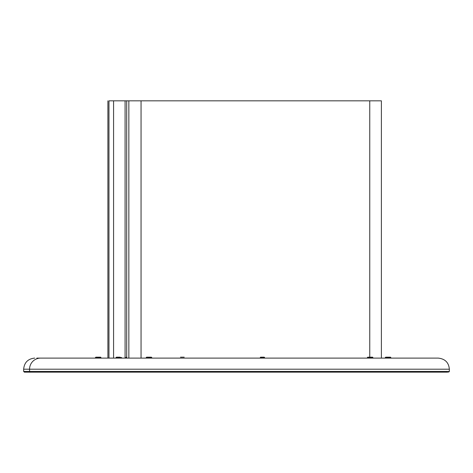 <?xml version="1.0" encoding="UTF-8"?>
<svg xmlns="http://www.w3.org/2000/svg" width="473" height="473" viewBox="0 0 473 473"><rect width="100%" height="100%" fill="white"/><g stroke="black" fill="none" stroke-linecap="round" stroke-linejoin="round"><path stroke-width="0.71" d="M108.961 100.832L108.961 358.102L108.961 100.832L113.579 100.832L113.579 358.102L113.579 100.832L108.961 100.832M125.091 100.832L113.579 100.832L126.705 100.832L125.091 100.832L125.091 358.102L125.091 100.832M107.903 358.102L107.903 100.832L107.903 358.102L99.72 358.102L99.72 357.547L95.422 357.547L100.974 357.547L100.607 357.174L95.794 357.174L99.513 357.174L99.72 357.547L99.513 357.174L100.607 357.174M128.851 100.832L128.851 358.102L128.851 100.832L126.705 100.832L369.756 100.832L369.756 357.174L369.756 100.832L128.851 100.832M126.705 358.102L126.705 100.832L126.705 358.102M141.055 358.102L141.055 100.832L141.055 358.102M381.386 358.102L381.386 100.832L369.756 100.832L381.386 100.832L381.386 358.102L436.053 358.102L40.643 358.102A11.104 11.08 90 0 0 29.563 369.206L437.07 369.206M447.777 372.168L24.549 372.168M438.187 358.102L433.747 358.102M426.167 358.102L420.532 358.102M413.242 358.102L119.166 358.102M105.467 358.102L84.425 358.102M437.07 371.429L29.563 371.429L449.35 371.429L449.35 369.206L29.563 369.206L29.563 371.429L23.65 371.429L29.563 371.429L29.563 369.206L23.65 369.206L29.563 369.206A11.104 11.08 -90 0 1 40.643 358.102L36.853 358.102M40.057 358.102L95.422 358.102L95.794 357.174M34.754 358.102L34.754 358.102C28.008 358.759 24.306 362.46 23.65 369.206L23.65 371.429L24.389 372.168L30.302 372.168A0.739 0.739 -90 0 1 29.563 371.429A0.739 0.739 90 0 0 30.302 372.168L436.331 372.168M390.485 357.174L385.672 357.174L389.397 357.174L389.598 357.547L390.858 357.547L390.485 357.174L389.397 357.174L389.598 357.547L385.306 357.547L385.672 357.174M386.394 357.174L386.766 357.174M389.007 357.919L387.091 357.919L389.007 357.919M126.261 357.174L125.889 357.547L126.705 357.547M96.516 357.174L96.882 357.174M371.66 358.102L371.66 357.547L367.367 357.547L372.919 357.547L372.547 357.174L367.74 357.174L371.459 357.174L371.66 357.547L371.459 357.174L372.547 357.174M368.461 357.174L368.828 357.174M263.343 357.547L264.602 357.547L264.23 357.174L260.31 357.547L260.511 357.174L263.183 357.174M264.23 357.174L260.511 357.174M260.836 357.174L262.817 357.174L260.836 357.174M180.485 357.174L184.204 357.174L180.485 357.174M180.81 357.174L182.791 357.174L180.81 357.174M119.775 357.174L116.423 357.174L120.148 357.174L120.349 358.102M117.15 357.174L117.517 357.174M116.423 357.174L116.056 357.547L121.608 357.547L121.608 358.102M117.31 358.102L117.31 357.547M151.78 358.102L151.407 357.174L150.319 357.174L150.52 357.547L151.78 357.547L150.52 357.547L150.52 358.102M147.481 358.102L147.481 357.547M146.595 357.174L146.228 357.547L150.52 357.547L150.319 357.174L146.595 357.174L151.407 357.174M147.316 357.174L147.688 357.174M449.35 369.206C448.782 362.555 445.081 358.853 438.246 358.102M448.611 372.168L449.35 371.429M367.74 357.174L367.367 358.102"/></g></svg>
